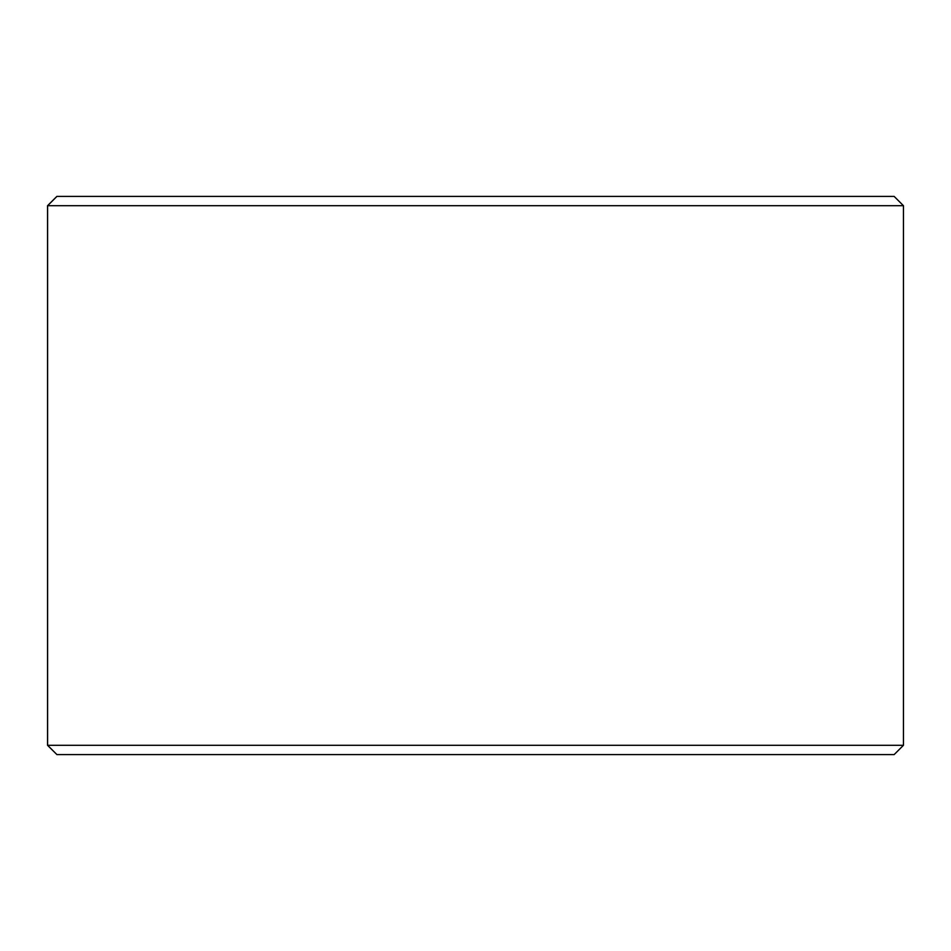 <?xml version="1.0" encoding="UTF-8"?>
<svg xmlns="http://www.w3.org/2000/svg" width="951" height="951" viewBox="0 0 951 951"><rect width="100%" height="100%" fill="white"/><g stroke="black" fill="none" stroke-linecap="round" stroke-linejoin="round"><path stroke-width="1.43" d="M47.609 745.299L56.917 754.595L47.55 745.299L47.55 205.701L56.858 196.405L894.142 196.405L903.45 205.701L47.609 205.701L47.609 745.299L903.45 745.299L903.45 205.701M56.917 196.405L47.609 205.701M56.917 754.595L894.142 754.595L903.45 745.299"/></g></svg>
